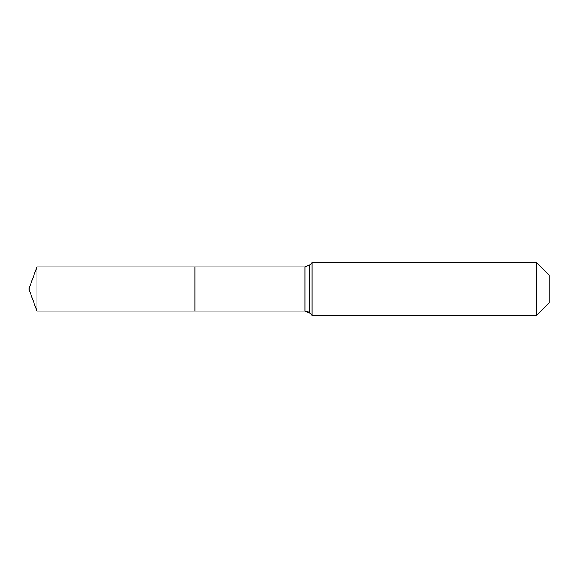 <?xml version="1.0" encoding="UTF-8"?>
<svg xmlns="http://www.w3.org/2000/svg" width="578" height="578" viewBox="0 0 578 578"><rect width="100%" height="100%" fill="white"/><g stroke="black" fill="none" stroke-linecap="round" stroke-linejoin="round"><path stroke-width="0.87" d="M549.1 302.829L536.586 315.342L312.048 315.342L309.692 312.987A6.582 6.582 0 0 0 305.04 311.058L36.927 311.058L28.9 289L36.927 266.942L305.04 266.942L309.692 265.013L312.048 262.658L536.586 262.658L549.1 275.171L549.1 302.829L536.586 315.342L536.586 262.658M28.9 289L36.927 311.058L36.927 266.942M536.586 315.342L312.048 315.342L309.692 312.987L305.04 311.058L194.967 311.058L194.967 266.942L194.967 311.058L36.927 311.058M312.048 315.342L312.048 262.658M305.04 311.058L305.04 266.942M309.692 312.987L309.692 265.013"/></g></svg>
